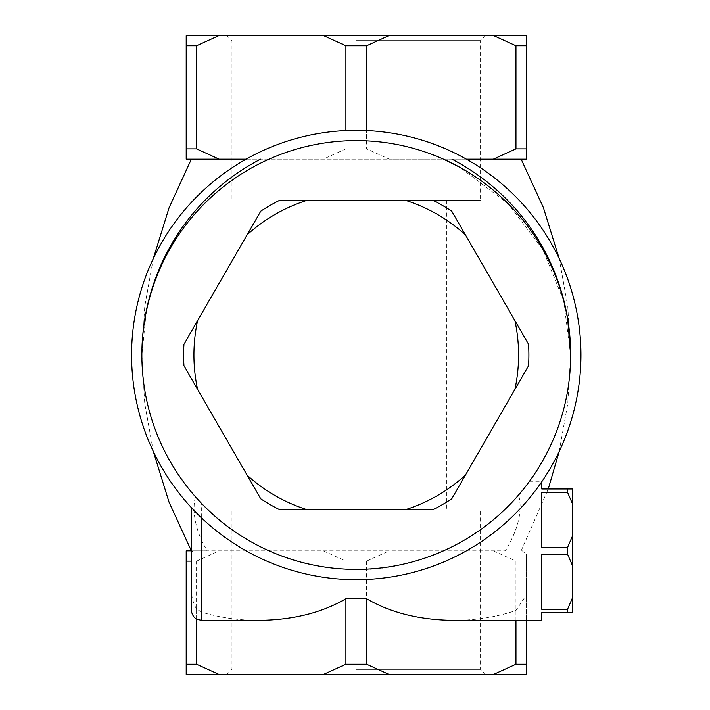 <?xml version="1.0" encoding="UTF-8"?>
<svg xmlns="http://www.w3.org/2000/svg" width="710" height="710" viewBox="0 0 710 710"><rect width="100%" height="100%" fill="white"/><g stroke="black" fill="none" stroke-linecap="round" stroke-linejoin="round"><path stroke-width="0.53" stroke-dasharray="3.55 2.66" d="M201.658 503.523C249.103 555.451 336.007 583.46 408.916 562.808C447.273 552.486 479.649 534.337 506.044 508.369C531.142 481.939 537.159 470.766 518.628 494.976C553.267 453.14 570.609 406.475 570.636 355A214.376 214.376 0 0 0 356.251 140.624A214.376 214.376 0 0 0 141.876 355C141.92 407.256 159.759 454.489 195.383 496.698L201.658 503.523L201.658 518.043M529.509 481.282L518.628 494.976C522.746 510.588 518.335 529.207 505.396 550.827L186.197 550.827L186.197 674.5L219.186 674.5L196.546 664.196L196.546 561.131L186.197 561.131M196.546 619.04L196.546 608.905L201.658 612.162C219.443 617.593 238.391 620.336 258.511 620.389M454.001 620.389C476.197 620.309 496.849 617.017 515.957 610.485L526.314 595.051L526.314 554.537L522.329 550.827M541.774 481.762L541.774 488.986L567.538 488.986L567.538 492.305L541.774 492.305L541.774 547.508L541.774 492.305L541.774 547.508L567.538 547.508L567.538 554.137L541.774 554.137L541.774 609.34L567.538 609.34L567.538 612.659L541.774 612.659L541.774 620.389M567.538 609.34L572.686 597.359L572.686 612.659L567.538 612.659M572.686 597.359L572.686 566.118L567.538 554.137M567.538 547.508L572.686 535.526L572.686 566.118M572.686 535.526L572.686 504.286L567.538 492.305M567.538 488.986L572.686 488.986L572.686 504.286M196.546 608.905C193.457 603.97 191.727 597.767 191.354 590.285L191.354 554.075L192.587 550.827L191.354 550.827L505.396 550.827M201.658 540.754L201.658 550.827L207.116 550.827L201.658 540.754C194.496 524.042 192.41 509.363 195.383 496.698M207.116 550.827L191.354 550.827M246.086 159.173L466.426 159.173M201.658 550.827L192.587 550.827M345.903 130.551L345.903 140.873C319.145 142.231 293.505 148.328 269.01 159.173C184.973 197.282 141.654 277.548 141.876 355A214.376 214.376 0 0 1 463.444 169.344A214.376 214.376 0 0 1 463.444 540.656A214.376 214.376 0 0 1 141.876 355A214.376 214.376 0 0 1 463.444 169.344A214.376 214.376 0 0 1 463.444 540.656A214.376 214.376 0 0 1 141.876 355A214.376 214.376 0 0 0 356.251 569.376A214.376 214.376 0 0 0 570.636 355L563.669 300.791L542.866 249.494L508.129 203.708L459.903 167.329L443.502 159.173C418.998 148.328 393.367 142.231 366.608 140.873L366.608 130.551M131.572 355A224.688 224.688 0 0 1 468.6 160.416A224.688 224.688 0 0 1 468.6 549.584A224.688 224.688 0 0 1 131.572 355A224.688 224.688 0 0 1 468.6 160.416A224.688 224.688 0 0 1 468.6 549.584A224.688 224.688 0 0 1 131.572 355M526.314 148.869L526.314 45.804L515.957 45.804L515.957 148.869L526.314 148.869L526.314 159.173L389.24 159.173L366.608 148.869L366.608 45.804L345.903 45.804L345.903 148.869L366.608 148.869M526.314 45.804L526.314 35.5L493.326 35.5L515.957 45.804M366.608 45.804L389.24 35.5L323.272 35.5L345.903 45.804M196.546 148.869L196.546 45.804L186.197 45.804L186.197 148.869L196.546 148.869L219.186 159.173L389.24 159.173M196.546 45.804L219.186 35.5L186.197 35.5L186.197 45.804M196.546 664.196L186.197 664.196M389.24 674.5L366.608 664.196L345.903 664.196L323.272 674.5L526.314 674.5L526.314 561.131L515.957 561.131L515.957 664.196L493.326 674.5M345.903 664.196L345.903 561.131L366.608 561.131L389.24 550.827M366.608 664.196L366.608 561.131M526.314 664.196L515.957 664.196M356.251 35.5L226.818 35.5L356.251 35.5M389.24 35.5L493.326 35.5M219.186 35.5L323.272 35.5M515.957 148.869L493.326 159.173M345.903 148.869L323.272 159.173M186.197 148.869L186.197 159.173L219.186 159.173M515.957 620.389L515.957 610.485M526.314 620.389L526.314 595.051M356.251 674.5L226.818 674.5L356.251 674.5M219.186 674.5L323.272 674.5M196.546 561.131L219.186 550.827M323.272 550.827L345.903 561.131M493.326 550.827L515.957 561.131M526.314 561.131L526.314 554.537M247.115 234.841L183.961 344.235A172.637 172.637 0 0 0 183.961 365.765M197.62 389.435L260.783 498.828A172.637 172.637 0 0 0 279.429 509.594L433.082 509.594A172.637 172.637 0 0 0 451.729 498.828M306.755 509.594L405.747 509.594L306.755 509.594M465.396 475.159L528.551 365.765A172.637 172.637 0 0 0 528.551 344.235M514.883 320.565L451.729 211.172A172.637 172.637 0 0 0 433.082 200.406M405.747 200.406L306.755 200.406M260.783 211.172A172.637 172.637 0 0 1 279.429 200.406M191.354 507.615L191.354 554.075M191.354 590.285L191.354 610.085M541.774 609.34L541.774 554.137L541.774 609.34M356.251 200.406L480.537 200.406L356.251 200.406M356.251 669.344L480.537 669.344L356.251 669.344M356.251 40.656L480.537 40.656L356.251 40.656M201.658 612.162L201.658 620.389M529.509 481.256L541.774 481.256M153.307 451.418L144.742 403.546L141.876 355L146.198 312.151M521.158 550.827L548.253 488.986M559.205 451.418L567.769 403.546L570.636 355L567.769 306.454L559.205 258.582M153.307 258.582L144.742 306.454L141.876 355M533.884 234.957C546.239 253.426 555.486 272.968 561.645 293.585M172.042 245.358C182.417 227.759 195.481 211.669 211.234 197.105M266.072 200.406L266.072 509.594M446.439 200.406L446.439 509.594M485.684 674.5L480.537 669.344L480.537 509.594M226.818 674.5L231.975 669.344L231.975 509.594M226.818 35.5L231.975 40.656L231.975 200.406M485.684 35.5L480.537 40.656L480.537 200.406"/><path stroke-width="1.06" d="M201.658 518.043L201.658 620.389L258.511 620.389C292.76 620.043 321.887 612.819 345.903 598.716L366.608 598.716C390.624 612.819 419.752 620.043 454.001 620.389L541.774 620.389L541.774 612.659L567.538 612.659L567.538 609.34L541.774 609.34L541.774 554.137L567.538 554.137L567.538 547.508L541.774 547.508L541.774 492.305L567.538 492.305L567.538 488.986L541.774 488.986L541.774 481.762M567.538 492.305L572.686 504.286L572.686 488.986L567.538 488.986M572.686 504.286L572.686 535.526L567.538 547.508M567.538 554.137L572.686 566.118L572.686 535.526M572.686 566.118L572.686 597.359L567.538 609.34M567.538 612.659L572.686 612.659L572.686 597.359M196.546 664.196L219.186 674.5L186.197 674.5L186.197 664.196L196.546 664.196L196.546 619.04M186.197 664.196L186.197 561.131L191.354 561.131M451.968 159.173C530.352 200.211 570.813 278.764 570.636 355L567.734 319.811M260.543 159.173C182.159 200.211 141.698 278.764 141.876 355A214.376 214.376 0 0 1 463.444 169.344A214.376 214.376 0 0 1 463.444 540.656A214.376 214.376 0 0 1 141.876 355M219.186 674.5L323.272 674.5L345.903 664.196L366.608 664.196L366.608 598.716M345.903 664.196L345.903 598.716M186.197 561.131L186.197 550.827L191.354 550.827L169.113 502.352L153.307 451.418M443.502 159.173L459.903 167.329M366.608 140.873L345.903 140.873M186.197 148.869L186.197 45.804L196.546 45.804L196.546 148.869L186.197 148.869L186.197 159.173L246.086 159.173M186.197 45.804L186.197 35.5L219.186 35.5L196.546 45.804M345.903 45.804L323.272 35.5L389.24 35.5L366.608 45.804L345.903 45.804L345.903 130.551M323.272 35.5L219.186 35.5M493.326 35.5L526.314 35.5L526.314 148.869L515.957 148.869L515.957 45.804L493.326 35.5L389.24 35.5M515.957 45.804L526.314 45.804M526.314 148.869L526.314 159.173L493.326 159.173L515.957 148.869M196.546 148.869L219.186 159.173M515.957 664.196L526.314 664.196L526.314 674.5L493.326 674.5L515.957 664.196L515.957 620.389M526.314 664.196L526.314 620.389M323.272 674.5L389.24 674.5L366.608 664.196M493.326 674.5L389.24 674.5M366.608 130.551L366.608 45.804M466.426 159.173L493.326 159.173M131.572 355A224.688 224.688 0 0 1 468.6 160.416A224.688 224.688 0 0 1 468.6 549.584A224.688 224.688 0 0 1 131.572 355M183.961 365.765L197.62 389.435A162.324 162.324 0 0 1 197.62 320.565L183.961 344.235A172.637 172.637 0 0 0 183.961 365.765L260.783 498.828A172.637 172.637 0 0 0 279.429 509.594L306.755 509.594A162.324 162.324 0 0 1 247.115 475.159M451.729 498.828L465.396 475.159A162.324 162.324 0 0 1 405.747 509.594L433.082 509.594A172.637 172.637 0 0 0 451.729 498.828L528.551 365.765A172.637 172.637 0 0 0 528.551 344.235L514.883 320.565A162.324 162.324 0 0 1 514.883 389.435M433.082 200.406L405.747 200.406L433.082 200.406A172.637 172.637 0 0 1 451.729 211.172L465.396 234.841A162.324 162.324 0 0 0 405.747 200.406L279.429 200.406A172.637 172.637 0 0 0 260.783 211.172L247.115 234.841A162.324 162.324 0 0 1 306.755 200.406L279.429 200.406M260.783 211.172L197.62 320.565M306.755 509.594L405.747 509.594M528.551 344.235L465.396 234.841M201.658 620.389L197.123 619.342C197.256 619.555 192.011 617.38 191.354 610.085L191.354 507.615M548.253 488.986L559.205 451.418M191.354 159.173L169.113 207.648L153.307 258.582M521.158 159.173L543.398 207.648L559.205 258.582"/></g></svg>

